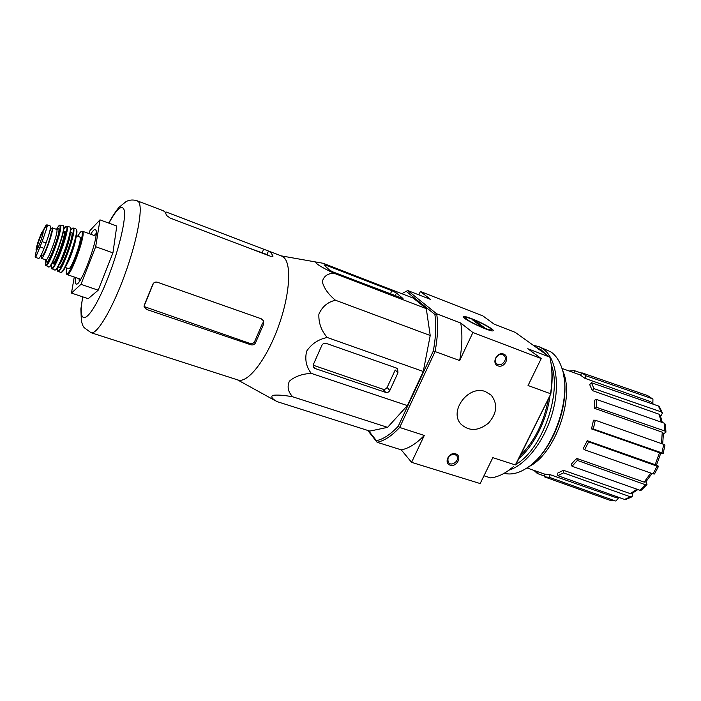 <?xml version="1.0" encoding="UTF-8"?>
<svg xmlns="http://www.w3.org/2000/svg" width="701" height="701" viewBox="0 0 701 701"><rect width="100%" height="100%" fill="white"/><g stroke="black" fill="none" stroke-linecap="round" stroke-linejoin="round"><path stroke-width="1.05" d="M418.839 294.867L420.381 291.493L482.945 315.949L494.205 324.186L515.235 332.362L549.821 357.168L527.765 348.712L541.225 358.553L528.055 385.515L550.539 393.725C552.625 379.898 552.388 367.71 549.821 357.168M652.938 399.106L647.575 395.574L652.938 399.106L652.85 403.513M593.966 388.634L591.39 382.693L589.707 384.612L592.266 390.562L593.966 388.634L661.262 411.89L662.463 413.029L660.631 416.376M661.464 443.584L662.27 432.202L594.667 408.385L596.577 407.351L664.767 430.984L665.941 432.158L663.426 433.91M663.128 453.591L660.649 453.6M656.635 464.684L658.502 466.34L657.1 466.174L588.656 441.84L587.236 440.692L655.181 464.693L659.51 452.741L591.495 428.907L593.3 428.977L661.91 452.89L663.759 444.399L595.307 420.232L593.493 420.188L591.495 428.907M646.199 481.482L646.97 484.514L645.306 484.698L577.396 460.426L576.599 458.375L644.184 482.113L650.765 473.035M632.907 492.961L632.109 496.746L630.479 496.86L563.534 472.868L563.464 470.283L630.313 493.644L636.911 489.202M618.781 497.614L615.942 501.022L609.712 500.19L615.171 500.9L549.444 477.346L550.075 474.656L615.942 497.579L618.895 497.412M653.157 404.179L650.651 401.699L584.871 378.303L586.106 375.832L652.193 398.659M650.651 401.699L653.656 404.354M647.575 395.574L581.812 372.809L580.594 375.263L584.871 378.303M586.106 375.832L581.812 372.809M573.996 372.73L574.47 370.68L581.637 373.16M569.186 371.013L574.47 370.68M544.449 476.04L537.36 473.508L538.184 471.852M533.96 470.389L537.36 473.508M550.075 474.656L544.905 474.113L544.274 476.776L609.712 500.19M615.171 500.9L615.942 501.022M619.342 497.57L615.942 497.579M544.274 476.776L549.444 477.346M631.89 496.86L625.905 499.427L624.53 499.419L630.479 496.86M563.464 470.283L557.751 473.087L557.812 475.664L624.53 499.419M637.901 489.552L631.934 493.504L630.313 493.644M557.812 475.664L563.534 472.868M646.839 484.654L641.459 490.113L639.847 490.244L645.306 484.698M576.599 458.375L571.271 464.202L572.051 466.261L639.847 490.244M651.983 473.455L645.823 481.92L644.184 482.113M572.051 466.261L577.396 460.426M658.476 466.402L654.497 474.007L653.087 473.85L657.1 466.174M587.236 440.692L583.214 448.64L584.616 449.814L653.087 473.85M659.51 452.741L660.692 453.442L656.557 464.851L655.181 464.693M584.616 449.814L588.656 441.84M663.12 453.6L661.91 452.89M663.759 444.399L664.969 445.117L663.137 453.538M593.3 428.977L595.307 420.232M662.27 432.202L663.418 433.367L662.682 444.013M664.767 430.984L664.154 423.141L596.227 399.342L594.325 400.394L594.667 408.385M664.154 423.141L665.337 424.236L665.941 431.965M596.577 407.351L596.227 399.342M661.262 411.89L658.362 405.993L591.39 382.693M658.362 405.993L659.466 406.887L662.375 412.801M661.297 422.142L659.08 414.23L592.266 390.562M659.08 414.23L660.263 415.378L662.305 422.493M485.574 391.657L491.287 395.259C497.947 404.056 497.009 413.353 488.466 423.124C478.336 431.168 469.179 431.509 460.995 424.166C448.517 411.198 468.601 384.516 485.574 391.657M455.694 453.862C462.494 455.983 456.991 467.401 450.235 465.21C443.391 463.142 448.903 451.628 455.694 453.862M503.642 354.058C510.433 356.546 504.702 368.428 497.973 365.869C491.147 363.433 496.886 351.438 503.642 354.058M368.533 430.686L376.428 440.657C383.263 439.255 390.536 434.454 398.229 426.261L399.666 427.47L435.084 351.56L459.672 360.542L472.903 332.519L541.225 358.553M367.753 430.44L377.12 442.278C384.183 440.911 391.701 435.978 399.666 427.47L424.289 435.444L411.583 462.336L480.167 483.559L492.821 457.648L515.375 464.947L550.802 393.936C552.633 381.659 552.581 370.654 550.627 360.919M398.229 426.261L433.306 351.035C435.873 337.076 436.399 324.878 434.874 314.46L436.67 313.794L460.741 323.021L472.903 332.519M420.381 291.493L430.502 299.397L407.684 290.521L436.67 313.794C438.3 324.519 437.766 337.111 435.084 351.56L433.306 351.035M407.684 290.521L406.238 291.336L434.874 314.46M406.238 291.336L401.761 293.684M281.066 255.839L323.091 263.278L413.318 298.144L426.287 308.65L430.212 335.481L423.281 371.477L407.377 405.599L387.565 427.356L369.848 431.097L277.184 401.655L270.761 398.194M513.395 466.717L507.138 471.466C501.443 475.182 495.949 477.328 490.665 477.907L483.953 475.804M376.428 440.657L377.12 442.278L401.252 449.849L411.583 462.336M471.764 318.71C481.657 322.469 494.827 329.829 493.171 330.723C492.172 332.721 465.043 320.357 463.484 317.194C462.897 315.897 465.657 316.405 471.764 318.71M515.989 464.448L550.802 393.936M460.741 323.021C462.581 333.711 462.222 346.224 459.672 360.542M424.289 435.444C416.201 443.786 408.525 448.587 401.252 449.849M528.782 466.682C555.174 454.266 575.407 396.792 562.605 370.575M554.228 434.042L562 411.96M502.67 354.697L503.888 355.425C508.575 359.192 500.952 367.911 496.685 363.67C492.759 360.489 497.982 352.638 502.67 354.697M454.783 454.379L456.658 455.676C460.408 460.075 451.628 467.199 448.351 462.406C446.966 457.254 449.104 454.581 454.783 454.379M315.012 368.489L385.725 392.394C387.487 392.788 388.862 392.131 389.835 390.439L397.966 372.809L397.625 368.963L396.179 367.946L326.167 343.376C324.291 342.929 322.854 343.595 321.855 345.365L313.382 364.476L313.461 367.228L315.012 368.489L313.102 366.045M318.867 262.437C310.324 260.527 321.26 267.37 333.702 273.11C327.236 273.644 323.441 276.562 322.329 281.881C324.072 288.321 328.454 294.446 335.464 300.238C327.691 302.017 322.162 306.679 318.876 314.241C318.508 322.889 321.295 330.635 327.227 337.488C318.412 339.293 311.551 343.849 306.652 351.175C304.681 359.49 306.223 366.895 311.288 373.379L407.377 405.599M327.227 337.488L423.281 371.477M335.464 300.238L430.212 335.481M333.702 273.11L426.287 308.65M311.288 373.379C302.149 373.878 294.858 376.463 289.434 381.125C286.937 386.715 288.041 391.947 292.755 396.81C284.054 395.206 277.333 394.716 272.601 395.355C270.761 396.889 272.286 398.992 277.184 401.655M292.755 396.81L387.565 427.356M325.904 265.197L323.985 264.934L329.61 270.157L333.352 272.093L403.005 298.547L396.424 293L391.868 290.67L325.904 265.197L325.43 266.275M96.221 233.38L94.241 235.501M79.047 278.674L79.266 281.565M75.498 277.456C74.902 281.863 75.2 284.089 76.391 284.142C81.307 285.605 99.332 235.965 95.967 230.173L95.59 229.569C94.635 228.868 93.005 230.419 90.709 234.222M88.843 233.547L90.035 230.48L99.989 219.86L95.686 246.708L80.974 284.334L71.449 293.071L74.262 277.035M95.686 246.708L112.94 252.868L98.201 290.196L88.195 298.679L71.449 293.071M99.989 219.86L116.778 226.055L112.94 252.868M80.974 284.334L98.201 290.196M250.012 343.455L250.897 344.796C252.886 345.26 254.41 344.655 255.462 342.973L263.567 324.23L262.665 322.995L254.586 341.676C253.534 343.341 252.01 343.937 250.012 343.455L144.064 306.547M268.79 255.602L266.993 254.551L268.457 251.011L165.971 211.939L165.611 212.824M263.567 324.23L263.392 320.716L261.184 318.753L157.348 282.223C155.201 281.723 153.65 282.477 152.695 284.483L144.327 305.145L144.073 306.679L146.334 309.351L250.897 344.796M163.482 210.852L165.322 212.35L166.558 215.461L170.08 218.029L270.577 256.286L273.031 256.04L270.945 252.719L268.492 251.028M237.735 379.907L237.981 379.995C247.365 383.456 265.311 361.295 277.298 329.54C289.39 297.855 292.089 265.399 284.177 257.784L281.609 256.04L268.457 251.011M397.966 372.809L395.233 369.997L387.118 387.478C386.058 389.037 384.63 389.598 382.834 389.178L313.435 365.291M532.795 463.449C554.316 446.055 569.589 402.646 563.7 375.613M504.142 473.298C511.204 475.112 518.906 473.263 527.257 467.751C553.071 451.777 572.2 397.406 562.088 368.787C559.652 361.094 555.972 355.495 551.047 351.99L538.736 346.557L533.277 345.304M509.101 470.108C526.022 464.859 544.8 440.535 552.537 412.503C560.362 384.472 555.884 357.773 543.126 348.932L538.736 346.557M545.799 354.285L541.198 349.86L535.783 347.1M516.05 464.307C542.232 449.481 562.263 392.902 551.293 364.739M538.806 349.273L537.027 347.994M518.906 458.542C533.987 445.705 546.999 419.575 550.022 395.513M520.484 455.335C534.714 441.069 544.02 422.221 548.401 398.799M466.551 319.095L465.35 317.518C466.34 315.818 489.71 326.473 491.182 329.295C493.96 332.607 472.123 323.582 466.551 319.095M472.141 319.551L475.182 320.725L484.557 327.788L481.473 326.596L472.141 319.551M474.787 321.549L475.182 320.725M35.453 252.965L35.173 256.846L35.961 256.706L35.409 257.346L38.669 258.476C39.65 258.31 41.429 254.927 44.014 248.329L46.038 243.01C49.534 233.345 50.945 227.667 50.253 225.985L46.871 224.793L45.915 225.415L42.41 231.759M35.961 256.706L42.13 241.635L46.555 228.833L47.423 225.266L47.011 224.828M49.955 230.568L51.033 230.953C53.136 230.98 44.172 256.461 42.516 255.155L41.289 254.735M41.394 254.77L41.412 258.327C43.243 259.966 53.627 231.584 52.417 228.211L52.154 227.79L49.99 230.419M65.184 267.458L68.602 268.632C70.976 270.507 81.877 240.916 80.159 237.245L76.409 235.562M395.145 295.84L396.424 293M390.361 293.999L391.868 290.67M82.849 296.891C77.382 324.519 86.284 325.395 101.067 293.956C115.893 262.805 128.108 215.733 123.595 208.732C121.019 205.095 116.129 209.906 108.9 223.146M144.064 306.144L153.484 283.204M82.683 296.83L80.878 308.966L81.377 321.128C83.069 326.868 82.937 325.527 84.032 327.533L91.007 332.695C96.738 335.034 111.818 310.079 124.305 276.063C136.835 242.09 143.153 208.74 138.886 202.239L137.396 200.872C133.339 199.522 129.562 199.759 126.057 201.59L118.96 207.382C115.744 211.281 112.326 216.513 108.725 223.084M254.586 341.676L255.462 342.973M145.528 307.494L146.334 309.351M272.785 256.61L273.031 256.04M262.139 252.798L263.62 249.293M382.834 389.178L385.725 392.394M387.118 387.478L389.835 390.439M40.106 246.962L44.014 248.329M42.13 241.635L46.038 243.01M82.902 231.838L81.57 231.295C81.053 232.25 82.394 228.929 77.802 236.062C80.089 231.996 81.535 230.699 82.122 232.162C83.235 235.142 78.81 251.449 73.658 263.164C67.892 275.318 65.535 276.913 66.595 267.94C65.649 275.835 66.823 273.399 66.648 274.187L67.173 274.608C70.407 277.21 85.32 236.693 82.902 231.838M66.648 273.784L67.173 274.608L80.764 279.261M66.332 265.241C69.714 260.176 75.375 244.071 75.91 238.007M61.495 272.032C64.816 273.495 78.906 234.791 76.716 230.208M76.348 229.464L76.742 230.077C77.066 231.952 76.716 235.773 73.412 247.111C68.532 261.876 63.484 271.436 61.784 272.093L60.601 272.356C63.695 274.923 78.626 234.283 76.348 229.464M57.964 271.375L58.034 271.41C61.048 273.986 75.962 233.389 73.736 228.596L73.228 227.983M57.377 267.694C57.412 273.25 57.78 270.209 57.719 271.156L60.601 272.356M57.447 267.099C57.079 274.03 59.681 271.226 65.272 258.695C70.24 246.857 74.324 231.637 73.36 228.763C72.93 227.501 71.861 228.246 70.153 230.997M58.718 265.416C58.017 277.351 73.885 237.937 71.94 232.46L70.082 233.1M58.875 265.109C62.126 262.98 71.222 237.14 70.021 233.433M55.265 269.85C58.612 270.674 72.457 232.417 70.415 227.948M70.205 227.571L70.424 227.895C70.95 230.217 69.417 237.052 65.824 248.417C60.321 263.909 55.765 270.665 55.414 269.885L54.643 269.99C57.543 272.566 72.326 232.303 70.205 227.571M51.672 268.544L51.856 268.685C54.643 271.234 69.224 231.496 67.2 226.835L66.56 226.248M51.392 264.4C50.91 271.261 53.39 268.571 58.823 256.312C63.651 244.737 67.717 229.805 66.849 227.01C66.455 225.775 65.421 226.537 63.747 229.306M52.961 262.936C53.425 270.314 66.735 235.983 65.105 231.54L64.054 231.435M52.987 261.499L52.943 262.928C55.028 264.689 65.771 235.413 64.326 231.873L64.08 231.453M49.123 266.836C52.058 268.168 65.614 230.831 63.773 226.484M48.474 266.915L48.562 266.967C51.191 269.456 65.43 230.638 63.528 226.099L63.046 225.512M45.907 265.407L46.064 265.521C48.571 267.948 62.459 230.068 60.663 225.643L60.102 225.082M60.014 226.002C59.603 224.706 58.446 225.827 56.527 229.358C60.838 222.462 59.024 226.449 59.699 225.205L63.143 225.529L63.782 226.432C64.001 231.164 60.4 243.782 55.914 255.033C52.908 261.701 50.849 265.556 49.718 266.59L48.562 266.967L46.064 265.521C45.837 263.55 45.022 268.711 45.793 259.843C44.75 267.677 46.809 265.889 51.979 254.472C56.623 243.545 60.785 228.692 60.014 226.002M46.564 259.563C45.083 272.356 60.426 234.371 58.866 228.99C58.639 228.114 57.99 228.465 56.947 230.059M46.546 260.316L46.722 261.201L45.907 259.878C47.817 261.543 58.183 233.214 56.904 229.823L56.641 229.393L58.104 228.876L57.403 229.455M46.555 228.833C47.081 226.055 47.02 224.793 46.371 225.039L45.915 225.415M43.12 231.575L42.84 231.321C41.753 231.514 37.442 242.555 36.513 247.514L36.364 249.74C37.048 251.904 43.777 233.819 43.12 231.575M43.103 231.935C41.762 231.873 35.865 248.636 36.943 249.425M526.959 467.953L544.887 474.183M561.983 368.446L580.673 375.105M456.658 455.676L456.22 455.203M491.287 395.259L489.771 393.927M96.098 230.611L95.59 229.569M77.434 283.642L76.391 284.142M248.899 248.031L266.985 254.542M262.595 319.638L263.392 320.716M163.622 210.905L137.396 200.872M237.981 379.995L91.007 332.695M237.437 379.819L273.889 399.92M397.187 368.516L397.625 368.963M465.35 317.518L464.193 317.93M491.313 329.645L491.734 330.784M95.941 236.114L82.438 231.225M75.91 228.868L72.816 228.027L70.468 230.48M70.118 232.907L70.985 232.39L70.31 232.898M58.761 265.714L58.972 266.538L58.621 265.583M69.776 226.984L66.297 226.318C65.754 227.159 67.182 224.267 63.353 229.981M54.643 269.99L51.856 268.685C51.795 266.669 51.147 272.663 51.506 263.629M64.028 231.426L63.441 231.216M52.943 262.928L52.356 262.726M56.641 229.393L52.154 227.79M45.907 259.878L41.412 258.327M46.871 224.802L42.84 231.321C41.858 229.937 34.568 251.729 36.364 249.74L35.409 257.346M43.147 231.908L43.076 231.68C43.199 235.597 37.723 249.731 36.627 249.67L36.96 249.468"/></g></svg>
